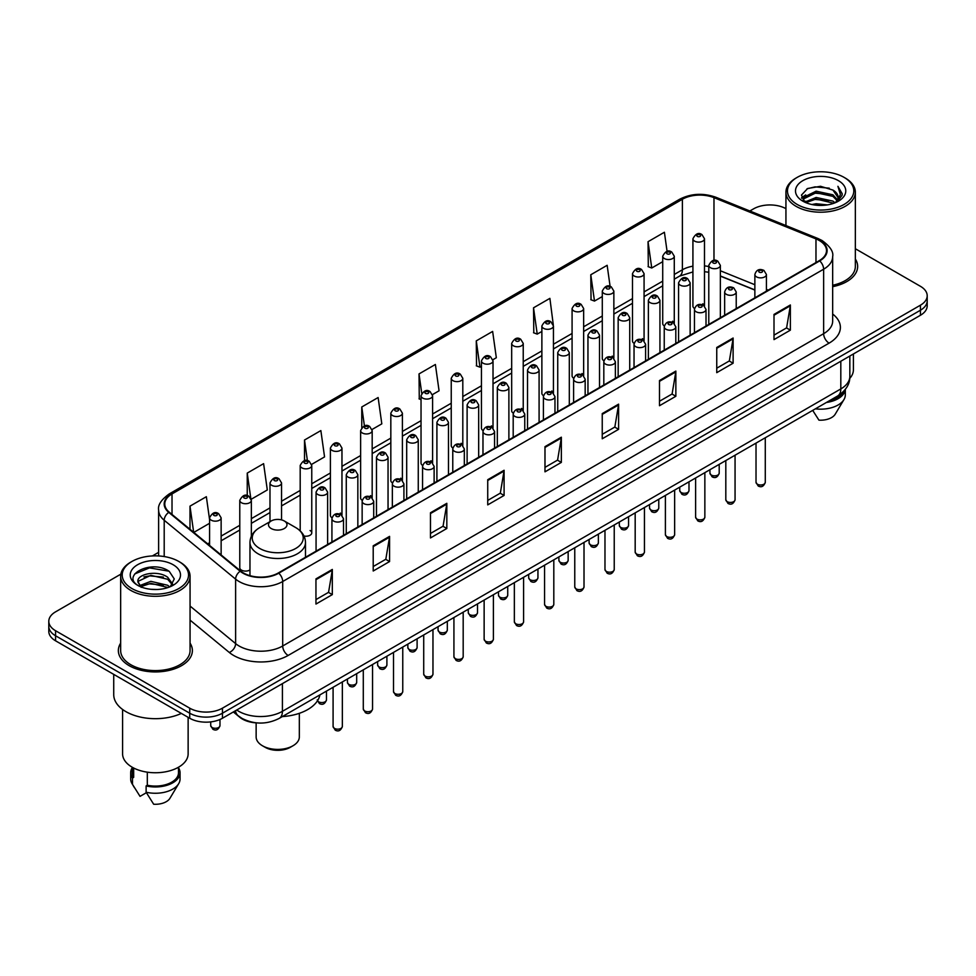 <?xml version="1.0" encoding="UTF-8"?>
<svg xmlns="http://www.w3.org/2000/svg" width="976" height="976" viewBox="0 0 976 976"><rect width="100%" height="100%" fill="white"/><g stroke="black" fill="none" stroke-linecap="round" stroke-linejoin="round"><path stroke-width="1.46" d="M672.586 321.214A5.783 3.343 0 0 1 674.27 323.434L674.282 256.212A5.783 3.343 180 0 1 670.707 259.287A5.783 3.343 180 0 1 664.4 258.567A5.783 3.343 180 0 1 662.716 256.212L662.716 323.581A5.783 3.343 0 0 0 664.339 325.899M644.075 340.88L644.075 273.646A5.783 3.343 180 0 1 640.5 276.733A5.783 3.343 180 0 1 634.193 276.013A5.783 3.343 180 0 1 632.497 273.646L632.497 341.027A5.783 3.343 0 0 0 634.132 343.345M612.159 356.106A5.783 3.343 0 0 1 613.855 358.314L613.855 291.092A5.783 3.343 180 0 1 610.293 294.179A5.783 3.343 180 0 1 603.985 293.447A5.783 3.343 180 0 1 602.29 291.092L602.29 358.46A5.783 3.343 0 0 0 603.924 360.791M581.952 373.54A5.783 3.343 0 0 1 583.648 375.76L583.648 308.526A5.783 3.343 180 0 1 580.073 311.612A5.783 3.343 180 0 1 573.778 310.893A5.783 3.343 180 0 1 572.082 308.526L572.082 375.906A5.783 3.343 0 0 0 573.705 378.224M551.745 390.986A5.783 3.343 0 0 1 553.429 393.194L553.441 325.972A5.783 3.343 180 0 1 549.866 329.058A5.783 3.343 180 0 1 543.571 328.339A5.783 3.343 180 0 1 541.875 325.972L541.875 393.352A5.783 3.343 0 0 0 543.498 395.67M523.234 410.64L523.234 343.418A5.783 3.343 180 0 1 519.659 346.504A5.783 3.343 180 0 1 513.352 345.772A5.783 3.343 180 0 1 511.668 343.418L511.668 410.786A5.783 3.343 0 0 0 513.291 413.116M491.331 425.865A5.783 3.343 0 0 1 493.014 428.086L493.026 360.852A5.783 3.343 180 0 1 489.452 363.938A5.783 3.343 180 0 1 483.144 363.218A5.783 3.343 180 0 1 481.449 360.852L481.449 428.232A5.783 3.343 0 0 0 483.083 430.55M461.111 443.311A5.783 3.343 0 0 1 462.807 445.52L462.807 378.298A5.783 3.343 180 0 1 459.245 381.384A5.783 3.343 180 0 1 452.937 380.652A5.783 3.343 180 0 1 451.241 378.298L451.241 445.666A5.783 3.343 0 0 0 452.876 447.996M430.904 460.745A5.783 3.343 0 0 1 432.6 462.966L432.6 395.744A5.783 3.343 180 0 1 429.025 398.818A5.783 3.343 180 0 1 422.73 398.098A5.783 3.343 180 0 1 421.034 395.744L421.034 463.112A5.783 3.343 0 0 0 422.657 465.43M402.393 480.412L402.393 413.177A5.783 3.343 180 0 1 398.818 416.264A5.783 3.343 180 0 1 392.523 415.544A5.783 3.343 180 0 1 390.827 413.177L390.827 480.558A5.783 3.343 0 0 0 392.45 482.876M370.49 495.637A5.783 3.343 0 0 1 372.173 497.845L372.185 430.623A5.783 3.343 180 0 1 368.611 433.71A5.783 3.343 180 0 1 362.303 432.978A5.783 3.343 180 0 1 360.62 430.623L360.62 497.992A5.783 3.343 0 0 0 362.242 500.322M340.282 513.071A5.783 3.343 0 0 1 341.966 515.291L341.966 448.057A5.783 3.343 180 0 1 338.404 451.144A5.783 3.343 180 0 1 332.096 450.424A5.783 3.343 180 0 1 330.4 448.057L330.4 515.438A5.783 3.343 0 0 0 332.035 517.756M251.344 536.288L251.344 500.383A5.783 3.343 180 0 1 247.77 503.47A5.783 3.343 180 0 1 241.475 502.75A5.783 3.343 180 0 1 239.779 500.383L239.779 567.764A5.783 3.343 0 0 0 241.475 570.118A5.783 3.343 0 0 0 249.966 569.923M702.793 303.78A5.783 3.343 0 0 1 704.477 305.988L704.489 238.766A5.783 3.343 180 0 1 700.914 241.853A5.783 3.343 180 0 1 694.619 241.133A5.783 3.343 180 0 1 692.923 238.766L692.923 306.135A5.783 3.343 0 0 0 694.546 308.465M754.863 290.079L720.361 276.123M644.062 340.868A5.783 3.343 0 0 0 642.379 338.66M523.221 410.64A5.783 3.343 0 0 0 521.538 408.432M402.38 480.399A5.783 3.343 0 0 0 400.697 478.191M303.987 536.019A5.783 3.343 0 0 0 311.759 532.884A5.783 3.343 0 0 0 310.063 530.517M257.091 722.911A23.131 13.359 180 0 1 239.754 717.25L233.337 711.955M120.853 574.144L55.571 611.842A23.131 13.359 0 0 0 48.8 621.285L48.8 631.35A23.131 13.359 0 0 0 55.571 640.805L189.722 718.251A23.131 13.359 0 0 0 222.443 718.251L920.429 315.272A23.131 13.359 0 0 0 927.2 305.83L927.2 300.791A23.131 13.359 0 0 1 920.429 310.234A23.131 13.359 0 0 0 927.2 300.791L927.2 295.752A23.131 13.359 0 0 0 920.429 286.31L855.342 248.734M48.8 621.285A23.131 13.359 0 0 0 55.571 630.728L189.722 708.173A23.131 13.359 0 0 0 222.443 708.173L222.443 713.212L920.429 310.234L222.443 713.212A23.131 13.359 0 0 1 189.722 713.212A23.131 13.359 0 0 0 222.443 713.212L222.443 718.251M55.571 630.728L55.571 635.766L189.722 713.212L55.571 635.766A23.131 13.359 0 0 1 48.8 626.324A23.131 13.359 0 0 0 55.571 635.766L55.571 640.805M120.658 643.123A37.015 21.374 0 0 0 118.352 650.565A37.015 21.374 0 0 0 129.186 665.669A37.015 21.374 0 0 0 169.531 670.305A37.015 21.374 0 0 0 192.382 650.565A37.015 21.374 0 0 0 190.064 643.123A37.015 21.374 0 0 1 192.382 650.565A37.015 21.374 0 0 1 169.531 670.305A37.015 21.374 0 0 1 129.186 665.669A37.015 21.374 0 0 1 118.352 650.565A37.015 21.374 0 0 1 120.658 643.123M819.267 240.499A24.681 14.25 180 0 1 826.501 250.576A24.681 14.25 180 0 1 819.267 260.641L278.331 572.949A24.681 14.25 180 0 1 240.669 571.058L169.251 512.168A24.681 14.25 180 0 1 164.785 503.994A24.681 14.25 180 0 1 172.02 493.917L682.383 199.263A24.681 14.25 180 0 1 713.981 197.664L815.973 238.9A24.681 14.25 180 0 1 819.267 240.499M819.706 240.242A25.291 14.603 0 0 0 816.326 238.608L714.334 197.384A25.291 14.603 0 0 0 681.943 199.019L171.581 493.673A25.291 14.603 0 0 0 168.75 512.376L240.157 571.253A25.291 14.603 0 0 0 278.77 573.205L819.706 260.897A25.291 14.603 0 0 0 819.706 240.242M315.956 578.878L315.956 604.059L332.316 594.616L332.316 569.435L315.956 578.878M315.956 599.593L328.558 592.322L332.255 570.265A6.173 3.562 -120 0 0 332.316 569.435M328.448 592.383L332.316 594.616M373.21 545.816L373.21 571.009L389.57 561.554L389.57 536.373L373.21 545.816M373.21 566.531L385.813 559.26L389.509 537.215A6.173 3.562 -120 0 0 389.57 536.373M385.703 559.321L389.57 561.554M430.465 512.766L430.465 537.947L446.825 528.504L446.825 503.311L430.465 512.766M430.465 533.482L443.067 526.198L446.764 504.153A6.173 3.562 -120 0 0 446.825 503.311M442.958 526.271L446.825 528.504M487.732 479.704L487.732 504.885L504.092 495.442L504.092 470.261L487.732 479.704M487.732 500.42L500.322 493.148L504.019 471.091A6.173 3.562 -120 0 0 504.092 470.261M500.212 493.209L504.092 495.442M774.005 314.418L774.005 339.611L790.365 330.156L790.365 304.976L774.005 314.418M774.005 335.134L786.607 327.863L790.304 305.805A6.173 3.562 -120 0 0 790.365 304.976M786.497 327.924L790.365 330.156M716.75 347.48L716.75 372.661L733.11 363.218L733.11 338.025L716.75 347.48M716.75 368.196L729.353 360.925L733.049 338.867A6.173 3.562 -120 0 0 733.11 338.025M729.243 360.986L733.11 363.218M659.495 380.53L659.495 405.723L675.856 396.28L675.856 371.087L659.495 380.53M659.495 401.246L672.098 393.975L675.795 371.929A6.173 3.562 -120 0 0 675.856 371.087M671.988 394.036L675.856 396.28M602.241 413.592L602.241 438.773L618.601 429.33L618.601 404.149L602.241 413.592M602.241 434.308L614.843 427.037L618.528 404.979A6.173 3.562 -120 0 0 618.601 404.149M614.734 427.098L618.601 429.33M544.986 446.642L544.986 471.835L561.346 462.392L561.346 437.199L544.986 446.642M544.986 467.37L557.589 460.086L561.273 438.041A6.173 3.562 -120 0 0 561.346 437.199M557.479 460.16L561.346 462.392M832.662 286.676A37.015 21.374 0 0 0 857.648 266.472A37.015 21.374 0 0 0 855.342 259.03A37.015 21.374 0 0 1 857.648 266.472A37.015 21.374 0 0 1 832.662 286.676M222.443 708.173L920.429 305.195A23.131 13.359 0 0 0 927.2 295.752M785.936 208.657A23.131 13.359 0 0 0 753.557 208.864L749.873 210.987M158.624 552.343L152.402 555.93M311.625 464.381L324.557 456.902L320.86 430.587L304.512 440.03L304.512 460.684M251.198 499.261L267.302 489.964L263.605 463.649L247.245 473.092L247.245 495.625M209.572 519.61L206.351 496.699L189.991 506.154L189.991 529.273M492.88 359.729L496.333 357.741L492.636 331.425L476.276 340.868L476.544 365.902M553.294 324.849L549.891 298.363L533.53 307.806L533.799 332.84M610.11 286.419L607.145 265.301L590.785 274.756L591.053 299.791M667.084 251.381L664.4 232.251L648.052 241.694L648.308 266.729M372.039 429.489L381.811 423.852L378.127 397.537L361.767 406.98L361.767 427.598M432.453 394.609L439.066 390.79L435.381 364.475L419.021 373.918L419.277 398.952M421.034 399.611L419.021 398.855M419.021 373.918L421.742 393.304M476.276 340.868L479.972 367.183L481.449 366.329M479.972 367.183L476.276 365.805M533.53 307.806L537.227 334.121L541.875 331.437M537.227 334.121L533.53 332.743M590.785 274.756L594.482 301.072L602.29 296.558M594.482 301.072L590.785 299.693M648.052 241.694L651.736 268.01L662.716 261.678M651.736 268.01L648.052 266.631M361.767 406.98L364.426 425.939M304.512 440.03L307.403 460.684M247.245 473.092L250.771 498.187M193.797 532.408L209.572 523.295M189.991 506.154L193.663 532.298M797.185 204.448A33.16 19.142 0 0 0 844.081 204.448A33.16 19.142 0 0 0 844.081 177.376L845.167 177.998A34.697 20.032 0 0 0 845.167 177.998A34.697 20.032 0 0 1 855.342 192.174A34.697 20.032 0 0 1 833.919 210.682A34.697 20.032 0 0 1 796.099 206.339A34.697 20.032 0 0 1 785.936 192.174A34.697 20.032 0 0 1 796.099 178.01L797.185 177.376A33.16 19.142 0 0 0 797.185 204.448M832.662 285.26A34.697 20.032 0 0 0 855.342 266.472L855.342 192.174M849.742 378.432A32.769 18.922 0 0 0 853.414 369.733L853.414 353.959M811.873 204.521L816.119 203.752L827.453 204.887M816.851 205.265L822.402 205.399M804.773 202.105L816.119 197.457L832.955 201.105L835.09 202.788M805.847 202.654L816.119 199.031L833.809 203.276M803.37 200.812L803.797 197.225L816.119 191.162L832.955 194.81L837.469 199.836M803.272 200.361L803.797 198.799L816.119 192.736L832.955 196.383L837.066 200.58M835.188 202.752A17.434 10.065 0 0 0 838.067 197.213A17.434 10.065 0 0 0 832.955 190.088L838.055 197.591M838.408 180.645A25.144 14.518 0 0 0 802.858 180.645A25.144 14.518 0 0 0 802.858 201.178A25.144 14.518 0 0 0 838.408 201.178A25.144 14.518 0 0 0 838.408 180.645M832.955 190.088L820.535 186.282L807.664 188.49L801.455 195.09L804.98 202.276M836.883 201.983L842.068 195.359L842.239 193.797L837.92 186.318L840.446 194.688L835.468 202.642M828.709 401.148A23.131 13.359 0 0 0 843.057 391.901M845.167 178.01L844.081 177.376A33.16 19.142 0 0 0 797.185 177.376M812.703 410.384L818.937 420.144A15.421 8.906 0 0 0 835.212 414.202L843.959 399.574A24.681 14.25 0 0 0 845.314 394.926L845.314 389.375M815.375 408.846A24.681 14.25 0 0 0 843.959 399.574M826.391 402.478A24.681 14.25 0 0 0 845.277 389.424M837.92 186.318L842.239 194.102M806.969 188.832L815.045 186.867L829.258 188.161M801.772 198.311L804.248 196.469M809.836 194.151L815.045 193.163L828.734 194.297M809.836 200.446L815.045 199.458L828.734 200.592M801.577 197.713L805.712 194.895M804.456 201.861L805.712 201.202M256.139 722.862L256.139 736.953A21.594 12.468 0 0 0 262.459 745.762L265.191 747.335A17.739 10.236 0 0 0 290.275 747.335L292.995 745.762A21.594 12.468 0 0 0 299.327 736.953L299.327 713.322M265.191 747.335L262.459 745.762A21.594 12.468 0 0 0 292.995 745.762M271.194 528.528A9.26 5.344 0 0 0 284.272 528.528A9.26 5.344 0 0 0 284.272 520.977L295.765 527.613A25.498 14.725 0 0 1 295.765 548.439A25.498 14.725 0 0 1 259.701 548.439A25.498 14.725 0 0 1 259.701 527.613C253.418 531.347 250.173 536.3 249.966 542.473A27.767 16.031 0 0 0 258.103 553.807A27.767 16.031 0 0 0 288.359 557.284A27.767 16.031 0 0 0 305.488 542.473C305.293 536.3 302.048 531.347 295.765 527.613L284.272 520.977A9.26 5.344 0 0 0 271.194 520.977A9.26 5.344 0 0 0 271.194 528.528M282.332 716.591A42.419 24.485 0 0 0 319.896 694.9M131.919 588.54A33.16 19.142 0 0 0 178.815 588.54A33.16 19.142 0 0 0 178.815 561.468L179.901 562.091A34.697 20.032 0 0 1 190.064 576.255A34.697 20.032 0 0 1 168.641 594.774A34.697 20.032 0 0 1 130.833 590.431A34.697 20.032 0 0 1 120.658 576.255A34.697 20.032 0 0 1 130.833 562.091L131.919 561.468A33.16 19.142 0 0 0 131.919 588.54M120.658 576.255L120.658 650.565A34.697 20.032 0 0 0 130.833 664.729A34.697 20.032 0 0 0 168.641 669.072A34.697 20.032 0 0 0 190.064 650.565L190.064 576.255M113.728 674.367L113.728 694.631A41.639 24.046 0 0 0 125.916 711.638A41.639 24.046 0 0 0 181.353 713.419M122.586 709.467L122.586 753.826A32.769 18.922 0 0 0 132.187 767.209A32.769 18.922 0 0 0 167.909 771.308A32.769 18.922 0 0 0 188.136 753.826L188.136 717.336M151.158 589.309L157.026 589.492M139.629 585.624L150.853 581.342L167.689 585.283L169.739 586.918M140.654 586.698L150.853 583.343L168.067 587.528M137.933 581.403L140.812 586.844M137.97 581.94C136.091 574.181 157.368 569.569 167.689 577.28L172.703 584.197M138.043 582.416L138.531 581.123L150.853 575.34L167.689 579.28L172.301 584.722M170.324 586.674L174.265 578.939L169.287 571.424C151.646 558.748 120.292 575.45 138.397 585.698L139.287 586.247M173.142 564.738A25.144 14.518 0 0 0 137.592 564.738A25.144 14.518 0 0 0 137.592 585.271A25.144 14.518 0 0 0 173.142 585.271A25.144 14.518 0 0 0 173.142 564.738M132.236 767.234L132.236 772.711A23.131 13.359 0 0 0 133.675 777.36L133.675 768.014M132.236 767.758A24.681 14.25 0 0 0 130.686 772.711L130.686 779.007A24.681 14.25 0 0 0 132.041 783.667A24.681 14.25 0 0 0 132.492 784.35L140.032 796.367L146.388 792.695M132.492 784.35L132.492 778.055L133.675 777.36M130.686 772.711A24.681 14.25 0 0 0 132.492 778.055M141.203 587.357L138.006 582.233M147.315 772.162L147.315 785.241A23.131 13.359 0 0 0 178.498 772.711L178.498 767.234M179.901 562.091L178.815 561.468A33.16 19.142 0 0 0 131.919 561.468M147.315 785.241L146.119 785.924L146.119 792.219L153.671 804.236A15.421 8.906 0 0 0 169.946 798.283L178.693 783.667A24.681 14.25 0 0 0 180.048 779.007L180.048 772.711A24.681 14.25 0 0 0 178.498 767.758M146.119 792.219A24.681 14.25 0 0 0 178.693 783.667M146.119 785.924A24.681 14.25 0 0 0 180.048 772.711M134.712 573.949L149.487 567.886L168.946 571.192M143.936 576.889L149.487 575.889L163.37 577.072M143.936 584.892L149.487 583.88L163.37 585.075M236.729 710.003A30.842 17.812 0 0 0 238.803 711.321A30.842 17.812 0 0 0 282.418 711.321L840.812 388.936A30.842 17.812 0 0 0 849.84 376.346C850.072 383.995 845.997 390.546 837.615 396L279.221 718.385A15.421 8.906 60 0 0 282.418 711.321L282.418 683.615M840.812 361.23L840.812 388.936A15.421 8.906 60 0 1 837.615 396M235.472 710.723A15.421 10.321 129.5 0 0 238.168 715.737L233.484 711.87M920.429 315.272L920.429 305.195M189.722 718.251L189.722 708.173M832.662 314.028A38.564 22.265 180 0 1 829.088 343.137L288.152 655.445A7.71 4.453 60 0 1 282.698 645.99L823.634 333.682A30.842 17.812 0 0 0 832.662 321.092L832.662 256.615A30.842 17.812 180 0 1 823.634 269.205A7.71 4.453 -120 0 0 819.706 260.897M288.152 655.445A38.564 22.265 180 0 1 233.618 655.445A38.564 22.265 180 0 1 229.299 652.468L190.064 620.126M240.157 571.253A7.71 5.161 129.5 0 0 235.619 579.134L235.619 643.611A30.842 17.812 0 0 0 239.071 645.99A30.842 17.812 0 0 0 282.698 645.99L282.698 581.513A30.842 17.812 180 0 1 235.619 579.134L164.2 520.257A30.842 17.812 180 0 1 158.624 510.045L158.624 555.954M832.662 256.615C833.699 251.796 830.149 246.428 822.036 240.499L817.986 238.522A7.71 3.611 112 0 0 816.326 238.608M817.986 238.522L715.994 197.298C703.22 192.772 691.093 193.431 679.613 199.263A7.71 4.453 60 0 1 681.943 199.019M171.581 493.673A7.71 4.453 -120 0 0 169.251 493.917C161.247 499.675 157.697 505.043 158.624 510.045M168.75 512.376A7.71 5.161 129.5 0 0 164.2 520.257L164.2 556.552M715.994 197.298A7.71 3.611 112 0 0 714.334 197.384M278.77 573.205A7.71 4.453 60 0 1 282.698 581.513L823.634 269.205L823.634 333.682A7.71 4.453 60 0 0 829.088 343.137M190.064 606.059L235.619 643.611A7.71 5.161 -50.5 0 1 229.299 652.468M172.02 493.917L172.02 514.45M815.973 238.9L815.973 262.544M713.981 197.664L713.981 260.421M768.222 290.116L766.428 289.396M754.863 284.724L720.361 270.767M708.783 266.582A24.681 14.25 0 0 0 704.489 265.875M692.923 266.18A24.681 14.25 0 0 0 682.383 269.791L674.282 274.463M682.383 199.263L682.383 269.791A13.884 8.015 60 0 1 679.503 276.147L674.282 279.16M662.716 281.149L644.075 291.909M632.497 298.583L613.855 309.343M602.29 316.029L583.648 326.789M572.082 333.463L553.441 344.235M541.875 350.909L523.234 361.669M511.668 368.355L493.026 379.115M481.449 385.788L462.807 396.561M451.241 403.234L432.6 413.995M421.034 420.68L402.393 431.441M390.827 438.114L372.185 448.875M360.62 455.56L341.966 466.321M330.4 472.994L311.759 483.767M300.193 490.44L281.552 501.2M269.986 507.886L251.344 518.646M239.779 525.32L221.137 536.092M209.572 542.766L207.681 543.852M544.986 447.447L561.273 438.041M602.241 414.385L618.528 404.979M659.495 381.335L675.795 371.929M716.75 348.273L733.049 338.867M774.005 315.224L790.304 305.805M487.732 480.497L504.019 471.091M430.465 513.559L446.764 504.153M373.21 546.621L389.509 537.215M315.956 579.671L332.255 570.265M765.282 482.315C763.757 486.475 761.39 487.695 758.181 485.975L756.022 482.315A4.624 2.672 0 0 0 757.376 484.206A4.624 2.672 0 0 0 762.427 484.791A4.624 2.672 0 0 0 765.282 482.315L765.282 437.76M756.559 276.891A5.783 3.343 180 0 1 754.863 274.524C756.339 269.791 759.365 268.412 763.94 270.401L766.428 274.524A5.783 3.343 180 0 1 762.866 277.611A5.783 3.343 180 0 1 756.559 276.891M762.012 270.596A1.928 1.11 0 0 0 759.291 270.596A1.928 1.11 0 0 0 759.291 272.17A1.928 1.11 0 0 0 762.012 272.17A1.928 1.11 0 0 0 762.012 270.596M735.062 499.761C733.549 503.921 731.183 505.141 727.962 503.409L725.815 499.761A4.624 2.672 0 0 0 727.169 501.652A4.624 2.672 0 0 0 732.207 502.225A4.624 2.672 0 0 0 735.062 499.761L735.062 455.206M726.351 294.337A5.783 3.343 180 0 1 724.656 291.97C726.132 287.225 729.157 285.846 733.732 287.847L736.221 291.97A5.783 3.343 180 0 1 732.659 295.057A5.783 3.343 180 0 1 726.351 294.337M731.805 288.042A1.928 1.11 0 0 0 729.072 288.042A1.928 1.11 0 0 0 729.072 289.616A1.928 1.11 0 0 0 731.805 289.616A1.928 1.11 0 0 0 731.805 288.042M704.855 517.207C703.33 521.367 700.963 522.587 697.755 520.855L695.607 517.207A4.624 2.672 0 0 0 696.962 519.086A4.624 2.672 0 0 0 702 519.671A4.624 2.672 0 0 0 704.855 517.207L704.855 472.652M696.144 311.771A5.783 3.343 180 0 1 694.448 309.416C695.925 304.671 698.95 303.292 703.525 305.281L706.014 309.416A5.783 3.343 180 0 1 702.439 312.503A5.783 3.343 180 0 1 696.144 311.771M701.598 305.476A1.928 1.11 0 0 0 698.865 305.476A1.928 1.11 0 0 0 698.865 307.05A1.928 1.11 0 0 0 701.598 307.05A1.928 1.11 0 0 0 701.598 305.476M674.648 534.641C673.123 538.801 670.756 540.021 667.547 538.301L665.4 534.641A4.624 2.672 0 0 0 666.754 536.532A4.624 2.672 0 0 0 671.793 537.105A4.624 2.672 0 0 0 674.648 534.641L674.648 490.086M665.937 329.217A5.783 3.343 180 0 1 664.241 326.85C665.717 322.104 668.743 320.738 673.318 322.727L675.807 326.85A5.783 3.343 180 0 1 672.232 329.937A5.783 3.343 180 0 1 665.937 329.217M671.39 322.922A1.928 1.11 0 0 0 668.658 322.922A1.928 1.11 0 0 0 668.658 324.496A1.928 1.11 0 0 0 671.39 324.496A1.928 1.11 0 0 0 671.39 322.922M644.441 552.087C642.916 556.247 640.549 557.467 637.34 555.734L635.181 552.087A4.624 2.672 0 0 0 636.535 553.978A4.624 2.672 0 0 0 641.586 554.551A4.624 2.672 0 0 0 644.441 552.087L644.441 507.532M635.718 346.663A5.783 3.343 180 0 1 634.034 344.296C635.51 339.55 638.536 338.172 643.099 340.173L645.6 344.296A5.783 3.343 180 0 1 642.025 347.383A5.783 3.343 180 0 1 635.718 346.663M641.171 340.356A1.928 1.11 0 0 0 638.45 340.356A1.928 1.11 0 0 0 638.45 341.929A1.928 1.11 0 0 0 641.171 341.929A1.928 1.11 0 0 0 641.171 340.356M614.233 569.52C612.708 573.693 610.342 574.901 607.133 573.18L604.974 569.52A4.624 2.672 0 0 0 606.328 571.411A4.624 2.672 0 0 0 611.379 571.997A4.624 2.672 0 0 0 614.233 569.52L614.233 524.966M605.51 364.097A5.783 3.343 180 0 1 603.815 361.742C605.291 356.996 608.316 355.618 612.891 357.606L615.38 361.742A5.783 3.343 180 0 1 611.818 364.817A5.783 3.343 180 0 1 605.51 364.097M610.964 357.802A1.928 1.11 0 0 0 608.243 357.802A1.928 1.11 0 0 0 608.243 359.375A1.928 1.11 0 0 0 610.964 359.375A1.928 1.11 0 0 0 610.964 357.802M584.014 586.966C582.501 591.127 580.134 592.347 576.914 590.626L574.766 586.966A4.624 2.672 0 0 0 576.121 588.857A4.624 2.672 0 0 0 581.159 589.431A4.624 2.672 0 0 0 584.014 586.966L584.014 542.412M575.303 381.543A5.783 3.343 180 0 1 573.607 379.176C575.084 374.43 578.109 373.064 582.684 375.052L585.173 379.176A5.783 3.343 180 0 1 581.611 382.263A5.783 3.343 180 0 1 575.303 381.543M580.757 375.248A1.928 1.11 0 0 0 578.024 375.248A1.928 1.11 0 0 0 578.024 376.821A1.928 1.11 0 0 0 580.757 376.821A1.928 1.11 0 0 0 580.757 375.248M553.807 604.412C552.282 608.573 549.915 609.793 546.706 608.06L544.559 604.412A4.624 2.672 0 0 0 545.913 606.303A4.624 2.672 0 0 0 550.952 606.877A4.624 2.672 0 0 0 553.807 604.412L553.807 559.858M545.096 398.977A5.783 3.343 180 0 1 543.4 396.622C544.876 391.876 547.902 390.498 552.477 392.498L554.966 396.622A5.783 3.343 180 0 1 551.391 399.709A5.783 3.343 180 0 1 545.096 398.977M550.549 392.681A1.928 1.11 0 0 0 547.817 392.681A1.928 1.11 0 0 0 547.817 394.255A1.928 1.11 0 0 0 550.549 394.255A1.928 1.11 0 0 0 550.549 392.681M523.6 621.846C522.075 626.006 519.708 627.226 516.499 625.506L514.352 621.846A4.624 2.672 0 0 0 515.706 623.737A4.624 2.672 0 0 0 520.745 624.323A4.624 2.672 0 0 0 523.6 621.846L523.6 577.292M514.889 416.423A5.783 3.343 180 0 1 513.193 414.056C514.669 409.31 517.695 407.944 522.27 409.932L524.759 414.056A5.783 3.343 180 0 1 521.184 417.142A5.783 3.343 180 0 1 514.889 416.423M520.342 410.127A1.928 1.11 0 0 0 517.609 410.127A1.928 1.11 0 0 0 517.609 411.701A1.928 1.11 0 0 0 520.342 411.701A1.928 1.11 0 0 0 520.342 410.127M493.392 639.292C491.867 643.452 489.501 644.672 486.292 642.94L484.133 639.292A4.624 2.672 0 0 0 485.487 641.183A4.624 2.672 0 0 0 490.538 641.757A4.624 2.672 0 0 0 493.392 639.292L493.392 594.738M484.669 433.869A5.783 3.343 180 0 1 482.974 431.502C484.462 426.756 487.488 425.377 492.05 427.378L494.551 431.502A5.783 3.343 180 0 1 490.977 434.588A5.783 3.343 180 0 1 484.669 433.869M490.123 427.573A1.928 1.11 0 0 0 487.402 427.573A1.928 1.11 0 0 0 487.402 429.147A1.928 1.11 0 0 0 490.123 429.147A1.928 1.11 0 0 0 490.123 427.573M463.185 656.738C461.66 660.898 459.293 662.118 456.085 660.386L453.925 656.738A4.624 2.672 0 0 0 455.28 658.617A4.624 2.672 0 0 0 460.33 659.203A4.624 2.672 0 0 0 463.185 656.738L463.185 612.184M454.462 451.302A5.783 3.343 180 0 1 452.766 448.948C454.243 444.202 457.268 442.823 461.843 444.812L464.332 448.948A5.783 3.343 180 0 1 460.77 452.034A5.783 3.343 180 0 1 454.462 451.302M459.916 445.007A1.928 1.11 0 0 0 457.195 445.007A1.928 1.11 0 0 0 457.195 446.581A1.928 1.11 0 0 0 459.916 446.581A1.928 1.11 0 0 0 459.916 445.007M432.966 674.172C431.453 678.332 429.086 679.552 425.865 677.832L423.718 674.172A4.624 2.672 0 0 0 425.072 676.063A4.624 2.672 0 0 0 430.111 676.636A4.624 2.672 0 0 0 432.966 674.172L432.966 629.618M424.255 468.748A5.783 3.343 180 0 1 422.559 466.382C424.035 461.636 427.061 460.269 431.636 462.258L434.125 466.382A5.783 3.343 180 0 1 430.562 469.468A5.783 3.343 180 0 1 424.255 468.748M429.708 462.453A1.928 1.11 0 0 0 426.976 462.453A1.928 1.11 0 0 0 426.976 464.027A1.928 1.11 0 0 0 429.708 464.027A1.928 1.11 0 0 0 429.708 462.453M402.759 691.618C401.234 695.778 398.867 696.998 395.658 695.266L393.511 691.618A4.624 2.672 0 0 0 394.865 693.509A4.624 2.672 0 0 0 399.904 694.082A4.624 2.672 0 0 0 402.759 691.618L402.759 647.064M394.048 486.182A5.783 3.343 180 0 1 392.352 483.828C393.828 479.082 396.854 477.703 401.429 479.704L403.918 483.828A5.783 3.343 180 0 1 400.343 486.914A5.783 3.343 180 0 1 394.048 486.182M399.501 479.887A1.928 1.11 0 0 0 396.768 479.887A1.928 1.11 0 0 0 396.768 481.461A1.928 1.11 0 0 0 399.501 481.461A1.928 1.11 0 0 0 399.501 479.887M372.551 709.052C371.026 713.224 368.66 714.432 365.451 712.712L363.292 709.052A4.624 2.672 0 0 0 364.658 710.943A4.624 2.672 0 0 0 369.697 711.528A4.624 2.672 0 0 0 372.551 709.052L372.551 664.497M363.841 503.628A5.783 3.343 180 0 1 362.145 501.274C363.621 496.528 366.647 495.149 371.222 497.138L373.71 501.274A5.783 3.343 180 0 1 370.136 504.348A5.783 3.343 180 0 1 363.841 503.628M369.294 497.333A1.928 1.11 0 0 0 366.561 497.333A1.928 1.11 0 0 0 366.561 498.907A1.928 1.11 0 0 0 369.294 498.907A1.928 1.11 0 0 0 369.294 497.333M342.344 726.498C340.819 730.658 338.452 731.878 335.244 730.158L333.084 726.498A4.624 2.672 0 0 0 334.439 728.389A4.624 2.672 0 0 0 339.489 728.962A4.624 2.672 0 0 0 342.344 726.498L342.344 681.943M333.621 521.074A5.783 3.343 180 0 1 331.925 518.707C333.414 513.962 336.439 512.583 341.002 514.584L343.503 518.707A5.783 3.343 180 0 1 339.929 521.794A5.783 3.343 180 0 1 333.621 521.074M339.075 514.779A1.928 1.11 0 0 0 336.354 514.779A1.928 1.11 0 0 0 336.354 516.353A1.928 1.11 0 0 0 339.075 516.353A1.928 1.11 0 0 0 339.075 514.779M711.297 475.044A4.624 2.672 0 0 0 716.347 475.629A4.624 2.672 0 0 0 719.202 473.153C717.677 477.313 715.31 478.533 712.102 476.813L709.942 473.153A4.624 2.672 0 0 0 711.297 475.044M720.361 317.749L720.361 265.374A5.783 3.343 180 0 1 716.787 268.449A5.783 3.343 180 0 1 710.479 267.729A5.783 3.343 180 0 1 708.783 265.374L708.783 324.435M713.212 263.008A1.928 1.11 0 0 0 715.933 263.008A1.928 1.11 0 0 0 715.933 261.434A1.928 1.11 0 0 0 713.212 261.434A1.928 1.11 0 0 0 713.212 263.008M681.089 492.49A4.624 2.672 0 0 0 686.128 493.063A4.624 2.672 0 0 0 688.995 490.599C687.47 494.759 685.103 495.979 681.895 494.259L679.735 490.599A4.624 2.672 0 0 0 681.089 492.49M690.142 335.195L690.142 282.808A5.783 3.343 180 0 1 686.579 285.895A5.783 3.343 180 0 1 680.272 285.175A5.783 3.343 180 0 1 678.576 282.808L678.576 341.868M683.005 280.454A1.928 1.11 0 0 0 685.725 280.454A1.928 1.11 0 0 0 685.725 278.88A1.928 1.11 0 0 0 683.005 278.88A1.928 1.11 0 0 0 683.005 280.454M650.882 509.923A4.624 2.672 0 0 0 655.921 510.509A4.624 2.672 0 0 0 658.776 508.045C657.251 512.205 654.896 513.425 651.675 511.692L649.528 508.045A4.624 2.672 0 0 0 650.882 509.923M659.935 352.641L659.935 300.254A5.783 3.343 180 0 1 656.372 303.341A5.783 3.343 180 0 1 650.065 302.609A5.783 3.343 180 0 1 648.369 300.254L648.369 359.314M652.785 297.887A1.928 1.11 0 0 0 655.518 297.887A1.928 1.11 0 0 0 655.518 296.314A1.928 1.11 0 0 0 652.785 296.314A1.928 1.11 0 0 0 652.785 297.887M620.675 527.369A4.624 2.672 0 0 0 625.714 527.955A4.624 2.672 0 0 0 628.568 525.478C627.043 529.639 624.677 530.859 621.468 529.138L619.321 525.478A4.624 2.672 0 0 0 620.675 527.369M629.727 370.075L629.727 317.688A5.783 3.343 180 0 1 626.153 320.775A5.783 3.343 180 0 1 619.858 320.055A5.783 3.343 180 0 1 618.162 317.688L618.162 376.76M622.578 315.333A1.928 1.11 0 0 0 625.311 315.333A1.928 1.11 0 0 0 625.311 313.76A1.928 1.11 0 0 0 622.578 313.76A1.928 1.11 0 0 0 622.578 315.333M590.468 544.815A4.624 2.672 0 0 0 595.506 545.389A4.624 2.672 0 0 0 598.361 542.924C596.836 547.085 594.469 548.305 591.261 546.572L589.101 542.924A4.624 2.672 0 0 0 590.468 544.815M599.52 387.521L599.52 335.134A5.783 3.343 180 0 1 595.946 338.221A5.783 3.343 180 0 1 589.638 337.501A5.783 3.343 180 0 1 587.955 335.134L587.955 394.194M592.371 332.767A1.928 1.11 0 0 0 595.092 332.767A1.928 1.11 0 0 0 595.092 331.193A1.928 1.11 0 0 0 592.371 331.193A1.928 1.11 0 0 0 592.371 332.767M560.248 562.249A4.624 2.672 0 0 0 565.299 562.835A4.624 2.672 0 0 0 568.154 560.37C566.629 564.531 564.262 565.738 561.054 564.018L558.894 560.37A4.624 2.672 0 0 0 560.248 562.249M569.313 404.955L569.313 352.58A5.783 3.343 180 0 1 565.738 355.667A5.783 3.343 180 0 1 559.431 354.935A5.783 3.343 180 0 1 557.735 352.58L557.735 411.64M562.164 350.213A1.928 1.11 0 0 0 564.884 350.213A1.928 1.11 0 0 0 564.884 348.639A1.928 1.11 0 0 0 562.164 348.639A1.928 1.11 0 0 0 562.164 350.213M530.041 579.695A4.624 2.672 0 0 0 535.08 580.269A4.624 2.672 0 0 0 537.947 577.804C536.422 581.964 534.055 583.184 530.846 581.464L528.687 577.804A4.624 2.672 0 0 0 530.041 579.695M539.094 422.401L539.094 370.014A5.783 3.343 180 0 1 535.531 373.1A5.783 3.343 180 0 1 529.224 372.381A5.783 3.343 180 0 1 527.528 370.014L527.528 429.086M531.957 367.659A1.928 1.11 0 0 0 534.677 367.659A1.928 1.11 0 0 0 534.677 366.085A1.928 1.11 0 0 0 531.957 366.085A1.928 1.11 0 0 0 531.957 367.659M499.834 597.141A4.624 2.672 0 0 0 504.873 597.715A4.624 2.672 0 0 0 507.727 595.25C506.202 599.41 503.836 600.63 500.627 598.898L498.48 595.25A4.624 2.672 0 0 0 499.834 597.141M508.886 439.847L508.886 387.46A5.783 3.343 180 0 1 505.324 390.546A5.783 3.343 180 0 1 499.017 389.814A5.783 3.343 180 0 1 497.321 387.46L497.321 446.52M501.737 385.093A1.928 1.11 0 0 0 504.47 385.093A1.928 1.11 0 0 0 504.47 383.519A1.928 1.11 0 0 0 501.737 383.519A1.928 1.11 0 0 0 501.737 385.093M469.627 614.575A4.624 2.672 0 0 0 474.665 615.161A4.624 2.672 0 0 0 477.52 612.684C475.995 616.844 473.628 618.064 470.42 616.344L468.273 612.684A4.624 2.672 0 0 0 469.627 614.575M478.679 457.28L478.679 404.906A5.783 3.343 180 0 1 475.105 407.98A5.783 3.343 180 0 1 468.809 407.26A5.783 3.343 180 0 1 467.114 404.906L467.114 463.966M471.53 402.539A1.928 1.11 0 0 0 474.263 402.539A1.928 1.11 0 0 0 474.263 400.965A1.928 1.11 0 0 0 471.53 400.965A1.928 1.11 0 0 0 471.53 402.539M439.42 632.021A4.624 2.672 0 0 0 444.458 632.594A4.624 2.672 0 0 0 447.313 630.13C445.788 634.29 443.421 635.51 440.213 633.79L438.053 630.13A4.624 2.672 0 0 0 439.42 632.021M448.472 474.726L448.472 422.34A5.783 3.343 180 0 1 444.897 425.426A5.783 3.343 180 0 1 438.59 424.706A5.783 3.343 180 0 1 436.906 422.34L436.906 481.4M441.323 419.985A1.928 1.11 0 0 0 444.043 419.985A1.928 1.11 0 0 0 444.043 418.411A1.928 1.11 0 0 0 441.323 418.411A1.928 1.11 0 0 0 441.323 419.985M409.2 649.455A4.624 2.672 0 0 0 414.251 650.04A4.624 2.672 0 0 0 417.106 647.576C415.581 651.736 413.214 652.956 410.005 651.224L407.846 647.576A4.624 2.672 0 0 0 409.2 649.455M418.265 492.172L418.265 439.786A5.783 3.343 180 0 1 414.69 442.872A5.783 3.343 180 0 1 408.383 442.14A5.783 3.343 180 0 1 406.687 439.786L406.687 498.846M411.116 437.419A1.928 1.11 0 0 0 413.836 437.419A1.928 1.11 0 0 0 413.836 435.845A1.928 1.11 0 0 0 411.116 435.845A1.928 1.11 0 0 0 411.116 437.419M378.993 666.901A4.624 2.672 0 0 0 384.032 667.486A4.624 2.672 0 0 0 386.899 665.01C385.374 669.17 383.007 670.39 379.798 668.67L377.639 665.01A4.624 2.672 0 0 0 378.993 666.901M388.045 509.606L388.045 457.219A5.783 3.343 180 0 1 384.483 460.306A5.783 3.343 180 0 1 378.176 459.586A5.783 3.343 180 0 1 376.48 457.219L376.48 516.292M380.908 454.865A1.928 1.11 0 0 0 383.629 454.865A1.928 1.11 0 0 0 383.629 453.291A1.928 1.11 0 0 0 380.908 453.291A1.928 1.11 0 0 0 380.908 454.865M348.786 684.347A4.624 2.672 0 0 0 353.824 684.92A4.624 2.672 0 0 0 356.679 682.456C355.154 686.616 352.787 687.836 349.579 686.104L347.432 682.456A4.624 2.672 0 0 0 348.786 684.347M357.838 527.052L357.838 474.665A5.783 3.343 180 0 1 354.276 477.752A5.783 3.343 180 0 1 347.968 477.032A5.783 3.343 180 0 1 346.273 474.665L346.273 533.726M350.689 472.299A1.928 1.11 0 0 0 353.422 472.299A1.928 1.11 0 0 0 353.422 470.725A1.928 1.11 0 0 0 350.689 470.725A1.928 1.11 0 0 0 350.689 472.299M317.481 700.78A4.624 2.672 0 0 0 318.579 701.781A4.624 2.672 0 0 0 323.617 702.366A4.624 2.672 0 0 0 326.472 699.89C324.947 704.062 322.58 705.27 319.372 703.55L317.224 699.89M327.631 544.486L327.631 492.111A5.783 3.343 180 0 1 324.056 495.198A5.783 3.343 180 0 1 317.761 494.466A5.783 3.343 180 0 1 316.065 492.111L316.065 551.172M320.482 489.745A1.928 1.11 0 0 0 323.215 489.745A1.928 1.11 0 0 0 323.215 488.171A1.928 1.11 0 0 0 320.482 488.171A1.928 1.11 0 0 0 320.482 489.745M697.34 236.399A1.928 1.11 0 0 0 700.073 236.399A1.928 1.11 0 0 0 700.073 234.826A1.928 1.11 0 0 0 697.34 234.826A1.928 1.11 0 0 0 697.34 236.399M667.133 253.845A1.928 1.11 0 0 0 669.853 253.845A1.928 1.11 0 0 0 669.853 252.272A1.928 1.11 0 0 0 667.133 252.272A1.928 1.11 0 0 0 667.133 253.845M636.925 271.291A1.928 1.11 0 0 0 639.646 271.291A1.928 1.11 0 0 0 639.646 269.718A1.928 1.11 0 0 0 636.925 269.718A1.928 1.11 0 0 0 636.925 271.291M606.706 288.725A1.928 1.11 0 0 0 609.439 288.725A1.928 1.11 0 0 0 609.439 287.151A1.928 1.11 0 0 0 606.706 287.151A1.928 1.11 0 0 0 606.706 288.725M576.499 306.171A1.928 1.11 0 0 0 579.232 306.171A1.928 1.11 0 0 0 579.232 304.597A1.928 1.11 0 0 0 576.499 304.597A1.928 1.11 0 0 0 576.499 306.171M546.292 323.617A1.928 1.11 0 0 0 549.024 323.617A1.928 1.11 0 0 0 549.024 322.043A1.928 1.11 0 0 0 546.292 322.043A1.928 1.11 0 0 0 546.292 323.617M516.084 341.051A1.928 1.11 0 0 0 518.805 341.051A1.928 1.11 0 0 0 518.805 339.477A1.928 1.11 0 0 0 516.084 339.477A1.928 1.11 0 0 0 516.084 341.051M485.877 358.497A1.928 1.11 0 0 0 488.598 358.497A1.928 1.11 0 0 0 488.598 356.923A1.928 1.11 0 0 0 485.877 356.923A1.928 1.11 0 0 0 485.877 358.497M455.658 375.931A1.928 1.11 0 0 0 458.391 375.931A1.928 1.11 0 0 0 458.391 374.357A1.928 1.11 0 0 0 455.658 374.357A1.928 1.11 0 0 0 455.658 375.931M425.451 393.377A1.928 1.11 0 0 0 428.183 393.377A1.928 1.11 0 0 0 428.183 391.803A1.928 1.11 0 0 0 425.451 391.803A1.928 1.11 0 0 0 425.451 393.377M395.243 410.823A1.928 1.11 0 0 0 397.976 410.823A1.928 1.11 0 0 0 397.976 409.249A1.928 1.11 0 0 0 395.243 409.249A1.928 1.11 0 0 0 395.243 410.823M365.036 428.257A1.928 1.11 0 0 0 367.757 428.257A1.928 1.11 0 0 0 367.757 426.683A1.928 1.11 0 0 0 365.036 426.683A1.928 1.11 0 0 0 365.036 428.257M334.829 445.703A1.928 1.11 0 0 0 337.55 445.703A1.928 1.11 0 0 0 337.55 444.129A1.928 1.11 0 0 0 334.829 444.129A1.928 1.11 0 0 0 334.829 445.703M311.759 532.884L311.759 465.503A5.783 3.343 180 0 1 308.196 468.59A5.783 3.343 180 0 1 301.889 467.87A5.783 3.343 180 0 1 300.193 465.503L300.193 530.883M304.61 463.149A1.928 1.11 0 0 0 307.342 463.149A1.928 1.11 0 0 0 307.342 461.563A1.928 1.11 0 0 0 304.61 461.563A1.928 1.11 0 0 0 304.61 463.149M281.552 519.891L281.552 482.949A5.783 3.343 180 0 1 277.977 486.036A5.783 3.343 180 0 1 271.682 485.304A5.783 3.343 180 0 1 269.986 482.949L269.986 521.672M274.402 480.582A1.928 1.11 0 0 0 277.135 480.582A1.928 1.11 0 0 0 277.135 479.009A1.928 1.11 0 0 0 274.402 479.009A1.928 1.11 0 0 0 274.402 480.582M244.195 498.028A1.928 1.11 0 0 0 246.928 498.028A1.928 1.11 0 0 0 246.928 496.455A1.928 1.11 0 0 0 244.195 496.455A1.928 1.11 0 0 0 244.195 498.028M212.073 727.51A4.624 2.672 0 0 0 217.123 728.084A4.624 2.672 0 0 0 219.978 725.619C218.453 729.78 216.086 731 212.878 729.267L210.718 725.619A4.624 2.672 0 0 0 212.073 727.51M221.137 554.941L221.137 517.829A5.783 3.343 180 0 1 217.563 520.916A5.783 3.343 180 0 1 211.255 520.184A5.783 3.343 180 0 1 209.572 517.829L209.572 545.413M213.988 515.462A1.928 1.11 0 0 0 216.709 515.462A1.928 1.11 0 0 0 216.709 513.888A1.928 1.11 0 0 0 213.988 513.888A1.928 1.11 0 0 0 213.988 515.462M279.221 718.385C266.814 724.619 254.407 724.619 241.987 718.385L238.168 715.737M849.84 376.346L849.84 356.02M679.613 199.263L169.251 493.917M708.783 272.255L704.489 271.694M692.923 271.938L679.503 276.147M662.716 285.834L644.075 296.606M632.497 303.28L613.855 314.04M602.29 320.726L583.648 331.486M572.082 338.16L553.441 348.932M541.875 355.606L523.234 366.366M511.668 373.052L493.026 383.812M481.449 390.485L462.807 401.246M451.241 407.931L432.6 418.692M421.034 425.365L402.393 436.138M390.827 442.811L372.185 453.572M360.62 460.257L341.966 471.018M330.4 477.691L311.759 488.451M300.193 495.137L281.552 505.897M269.986 512.583L251.344 523.343M239.779 530.017L221.137 540.777M754.863 289.909L720.361 275.952M803.199 200.629L803.199 199.58M785.936 225.566L785.936 192.174M305.488 557.272L305.488 542.473M249.966 575.657L249.966 542.473M271.194 520.977L259.701 527.613M134.542 787.852L132.041 783.667M756.022 482.315L756.022 443.104M754.863 297.826L754.863 274.524M766.428 291.153L766.428 274.524M725.815 499.761L725.815 460.55M724.656 315.272L724.656 291.97M736.221 308.587L736.221 291.97M695.607 517.207L695.607 477.984M694.448 332.706L694.448 309.416M706.014 326.033L706.014 309.416M665.4 534.641L665.4 495.43M664.241 350.152L664.241 326.85M675.807 343.479L675.807 326.85M635.181 552.087L635.181 512.876M634.034 367.598L634.034 344.296M645.6 360.913L645.6 344.296M604.974 569.52L604.974 530.31M603.815 385.032L603.815 361.742M615.38 378.359L615.38 361.742M574.766 586.966L574.766 547.756M573.607 402.478L573.607 379.176M585.173 395.805L585.173 379.176M544.559 604.412L544.559 565.202M543.4 419.924L543.4 396.622M554.966 413.238L554.966 396.622M514.352 621.846L514.352 582.635M513.193 437.358L513.193 414.056M524.759 430.684L524.759 414.056M484.133 639.292L484.133 600.081M482.974 454.804L482.974 431.502M494.551 448.118L494.551 431.502M453.925 656.738L453.925 617.515M452.766 472.238L452.766 448.948M464.332 465.564L464.332 448.948M423.718 674.172L423.718 634.961M422.559 489.684L422.559 466.382M434.125 483.01L434.125 466.382M393.511 691.618L393.511 652.407M392.352 507.13L392.352 483.828M403.918 500.444L403.918 483.828M363.292 709.052L363.292 669.841M362.145 524.563L362.145 501.274M373.71 517.89L373.71 501.274M333.084 726.498L333.084 687.287M331.925 542.009L331.925 518.707M343.503 535.336L343.503 518.707M719.202 473.153L719.202 464.369M720.361 265.374L717.86 261.239C714.505 258.823 711.48 260.189 708.783 265.374M709.942 473.153L709.942 469.712M688.995 490.599L688.995 481.815M690.142 282.808L687.653 278.685C684.298 276.257 681.272 277.635 678.576 282.808M679.735 490.599L679.735 487.146M658.776 508.045L658.776 499.248M659.935 300.254L657.446 296.131C654.091 293.703 651.065 295.081 648.369 300.254M649.528 508.045L649.528 504.592M628.568 525.478L628.568 516.694M629.727 317.688L627.239 313.564C623.884 311.149 620.858 312.515 618.162 317.688M619.321 525.478L619.321 522.038M598.361 542.924L598.361 534.128M599.52 335.134L597.019 331.01C593.664 328.583 590.651 329.961 587.955 335.134M589.101 542.924L589.101 539.472M568.154 560.37L568.154 551.574M569.313 352.58L566.812 348.444C563.457 346.029 560.431 347.407 557.735 352.58M558.894 560.37L558.894 556.918M537.947 577.804L537.947 569.02M539.094 370.014L536.605 365.89C533.25 363.462 530.224 364.841 527.528 370.014M528.687 577.804L528.687 574.364M507.727 595.25L507.727 586.454M508.886 387.46L506.398 383.336C503.043 380.908 500.017 382.287 497.321 387.46M498.48 595.25L498.48 591.798M477.52 612.684L477.52 603.9M478.679 404.906L476.19 400.77C472.835 398.354 469.81 399.721 467.114 404.906M468.273 612.684L468.273 609.244M447.313 630.13L447.313 621.334M448.472 422.34L445.971 418.216C442.616 415.788 439.603 417.167 436.906 422.34M438.053 630.13L438.053 626.677M417.106 647.576L417.106 638.78M418.265 439.786L415.764 435.662C412.409 433.234 409.383 434.613 406.687 439.786M407.846 647.576L407.846 644.123M386.899 665.01L386.899 656.226M388.045 457.219L385.557 453.096C382.202 450.68 379.176 452.047 376.48 457.219M377.639 665.01L377.639 661.569M356.679 682.456L356.679 673.66M357.838 474.665L355.349 470.542C351.994 468.114 348.969 469.493 346.273 474.665M347.432 682.456L347.432 679.003M326.472 699.89L326.472 691.106M327.631 492.111L325.142 487.976C321.787 485.56 318.762 486.939 316.065 492.111M704.489 238.766L702 234.643C698.645 232.215 695.62 233.593 692.923 238.766M674.282 256.212L671.781 252.076C668.426 249.661 665.4 251.039 662.716 256.212M644.075 273.646L641.574 269.522C638.219 267.095 635.193 268.473 632.497 273.646M613.855 291.092L611.366 286.968C608.011 284.541 604.986 285.919 602.29 291.092M583.648 308.526L581.159 304.402C577.804 301.987 574.779 303.353 572.082 308.526M553.441 325.972L550.952 321.848C547.597 319.42 544.571 320.799 541.875 325.972M523.234 343.418L520.733 339.282C517.378 336.866 514.352 338.245 511.668 343.418M493.026 360.852L490.525 356.728C487.17 354.312 484.145 355.679 481.449 360.852M462.807 378.298L460.318 374.174C456.963 371.746 453.938 373.125 451.241 378.298M432.6 395.744L430.111 391.608C426.756 389.192 423.73 390.571 421.034 395.744M402.393 413.177L399.904 409.054C396.549 406.626 393.523 408.005 390.827 413.177M372.185 430.623L369.684 426.5C366.329 424.072 363.304 425.451 360.62 430.623M341.966 448.057L339.477 443.934C336.122 441.518 333.097 442.884 330.4 448.057M311.759 465.503L309.27 461.38C305.915 458.952 302.889 460.33 300.193 465.503M281.552 482.949L279.063 478.813C275.708 476.398 272.682 477.776 269.986 482.949M251.344 500.383L248.856 496.259C245.501 493.844 242.475 495.21 239.779 500.383M219.978 725.619L219.978 719.483M221.137 517.829L218.636 513.705C215.281 511.278 212.256 512.656 209.572 517.829M210.718 725.619L210.718 721.886"/></g></svg>
